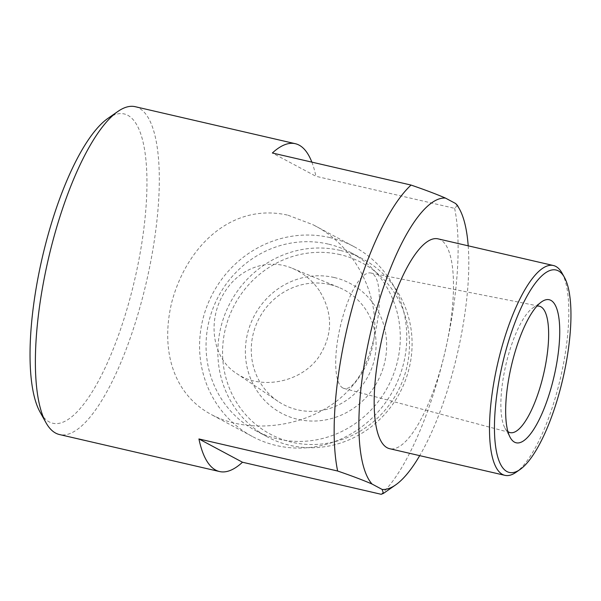 <?xml version="1.0" encoding="UTF-8"?>
<svg xmlns="http://www.w3.org/2000/svg" width="601" height="601" viewBox="0 0 601 601"><rect width="100%" height="100%" fill="white"/><g stroke="black" fill="none" stroke-linecap="round" stroke-linejoin="round"><path stroke-width="0.45" stroke-dasharray="3 2.25" d="M135.24 106.7A168.242 50.356 -77 0 1 146.411 281.959A168.242 50.356 -77 0 1 59.461 434.546M311.859 162.135A168.242 50.356 -77 0 1 315.916 176.281L272.358 153M457.399 205.354L454.626 208.344L315.916 176.281M454.626 208.344A168.242 50.356 -77 0 1 441.983 364.191A168.242 50.356 -77 0 1 381.199 494.3M288.074 215.233L312.881 224.676C369.983 252.736 397.156 335.651 352.562 385.677C320.055 425.606 253.517 437.22 211.394 414.562C173.839 394.759 160.001 350.796 171.796 302.13C187.144 244.63 233.03 202.522 288.074 215.233M468.202 245.824A149.206 44.662 -77 0 1 419.701 455.641M438.076 238.86A107.677 32.229 -77 0 1 445.228 351.029A107.677 32.229 -77 0 1 389.583 448.684M562.033 273.087A107.677 32.229 -77 0 1 560.56 377.683A107.677 32.229 -77 0 1 515.989 472.318M107.925 118.374A158.724 47.509 -77 0 1 138.711 260.804A158.724 47.509 -77 0 1 49.147 421.864A158.724 47.509 -77 0 1 40.042 412.061M329.769 284.528A64.87 61.693 -61.9 0 0 257.063 322.617A64.87 61.693 -61.9 0 0 278.015 401.333A64.87 61.693 -61.9 0 0 356.566 391.927A64.87 61.693 -61.9 0 0 366.82 311.258A64.87 61.693 -61.9 0 0 338.889 287.436A64.87 61.693 -61.9 0 0 329.769 284.528M319.514 290.892C312.543 280.539 303.475 273.012 292.296 268.309C267.4 257.656 239.033 268.655 224.804 291.921C206.947 319.259 211.717 357.888 236.486 373.401C260 390.087 300.23 383.092 318.462 357.445C332.886 335.583 333.239 313.399 319.514 290.892M329.874 237.575A107.677 102.403 -61.9 0 0 207.21 305.571A107.677 102.403 -61.9 0 0 252.42 436.521A107.677 102.403 -61.9 0 0 393.49 389.831A107.677 102.403 -61.9 0 0 353.929 246.598A107.677 102.403 -61.9 0 0 329.874 237.575M334.216 277.519A73.42 69.821 -61.9 0 0 247.8 370.208A73.42 69.821 -61.9 0 0 366.017 397.531A73.42 69.821 -61.9 0 0 334.216 277.519M340.098 254.614A97.137 92.381 -61.9 0 0 225.766 377.248A97.137 92.381 -61.9 0 0 382.176 413.405A97.137 92.381 -61.9 0 0 340.098 254.614M340.001 250.384A100.945 96.002 -61.9 0 0 225.007 314.128A100.945 96.002 -61.9 0 0 267.392 436.897A100.945 96.002 -61.9 0 0 399.642 393.122A100.945 96.002 -61.9 0 0 362.553 258.836A100.945 96.002 -61.9 0 0 340.001 250.384M328.206 244.074A100.945 96.002 -61.9 0 0 213.205 307.825A100.945 96.002 -61.9 0 0 255.59 430.586A100.945 96.002 -61.9 0 0 387.84 386.811A100.945 96.002 -61.9 0 0 350.751 252.533A100.945 96.002 -61.9 0 0 328.206 244.074M507.905 431.578A64.87 19.42 -77 0 1 504.945 428.055A64.87 19.42 -77 0 1 505.839 365.04A64.87 19.42 -77 0 1 532.689 308.028A64.87 19.42 -77 0 1 536.896 306.149M342.833 387.983A59.251 17.737 -77 0 1 340.729 324.72A59.251 17.737 -77 0 1 370.697 272.989A59.251 17.737 -77 0 1 374.806 334.749A59.251 17.737 -77 0 1 344.012 388.449A59.251 17.737 -77 0 1 342.833 387.983M236.486 373.401L278.015 401.333M292.304 268.301L338.889 287.436M353.929 246.598L312.888 224.661M252.42 436.521L211.379 414.592M362.553 258.836L350.751 252.533M267.392 436.897L255.59 430.586M504.945 428.055L510.287 437.618M532.689 308.028L541.681 301.777M344.012 388.449L509.964 432.57M370.697 272.989L539.172 306.164"/><path stroke-width="0.9" d="M419.701 455.641A149.206 44.662 -77 0 1 395.571 484.962A149.206 44.662 -77 0 1 382.168 489.447L383.468 493.391L381.199 494.3L242.488 462.237A168.242 50.356 -77 0 1 219.538 471.545L59.461 434.546A168.242 50.356 -77 0 1 55.638 433.096A168.242 50.356 -77 0 1 45.984 422.713A168.242 50.356 -77 0 1 48.29 259.279A168.242 50.356 -77 0 1 117.939 111.418A168.242 50.356 -77 0 1 135.24 106.7L295.309 143.699A168.242 50.356 -77 0 1 311.859 162.135M219.538 471.545A168.242 50.356 -77 0 1 215.706 470.095A168.242 50.356 -77 0 1 198.931 438.955L242.488 462.237M382.168 489.447L372.072 484.053C363.462 480.304 351.983 475.954 337.642 471.019L198.931 438.955M337.642 471.019A168.242 50.356 -77 0 1 350.285 315.172A168.242 50.356 -77 0 1 411.069 185.063L272.358 153A168.242 50.356 -77 0 1 295.309 143.699M372.072 484.053A149.206 44.662 -77 0 1 373.168 322.038A149.206 44.662 -77 0 1 445.491 198.097L455.588 203.491A149.206 44.662 -77 0 1 459.382 208.885A149.206 44.662 -77 0 1 468.202 245.824M519.993 469.539L515.989 472.318A107.677 32.229 -77 0 1 504.908 475.338L389.583 448.684A107.677 32.229 -77 0 1 387.134 447.753A107.677 32.229 -77 0 1 383.43 332.293A107.677 32.229 -77 0 1 438.076 238.86L553.408 265.522A107.677 32.229 -77 0 1 562.033 273.087L564.414 277.346A103.868 31.087 -77 0 1 562.987 378.247A103.868 31.087 -77 0 1 519.993 469.539A103.868 31.087 -77 0 1 506.943 471.552A103.868 31.087 -77 0 1 507.657 344.29A103.868 31.087 -77 0 1 564.414 277.346M411.069 185.063C425.373 189.984 436.852 194.326 445.491 198.097M455.588 203.491L457.399 205.354L459.382 208.885M514.494 442.148A73.42 21.974 -77 0 1 510.287 437.618A73.42 21.974 -77 0 1 511.286 366.294A73.42 21.974 -77 0 1 541.681 301.777A73.42 21.974 -77 0 1 555.925 367.654A73.42 21.974 -77 0 1 514.494 442.148M504.908 475.338A107.677 32.229 -77 0 1 502.459 474.414A107.677 32.229 -77 0 1 498.762 358.947A107.677 32.229 -77 0 1 553.408 265.522M45.984 422.713L40.042 412.061A158.724 47.509 -77 0 1 42.213 257.882A158.724 47.509 -77 0 1 107.925 118.374L117.939 111.418M536.896 306.149A64.87 19.42 -77 0 1 539.172 306.164A64.87 19.42 -77 0 1 543.672 373.784A64.87 19.42 -77 0 1 509.964 432.57A64.87 19.42 -77 0 1 508.671 432.059A64.87 19.42 -77 0 1 507.905 431.578M395.571 484.962L383.633 493.263"/></g></svg>
